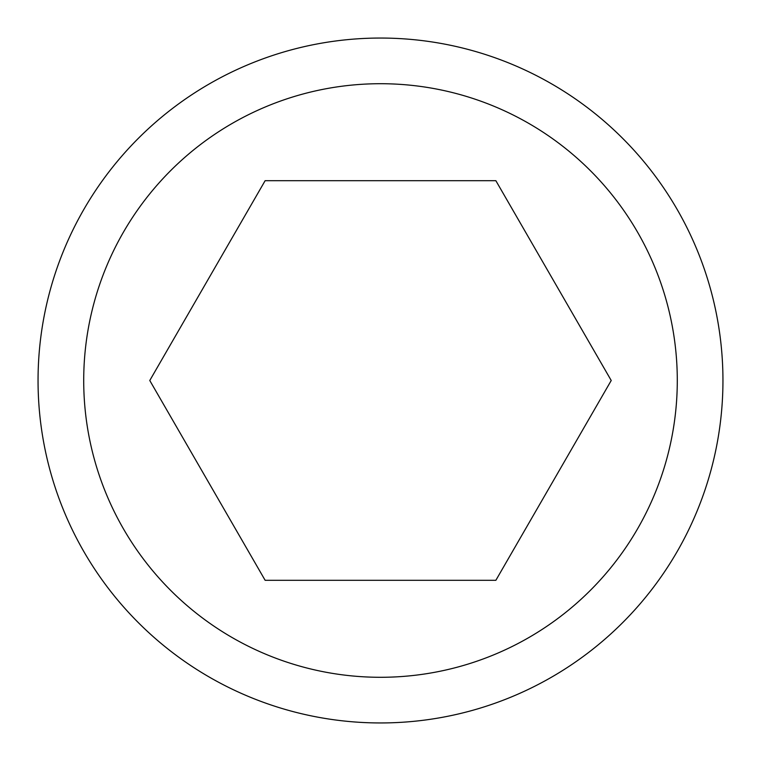 <?xml version="1.0" encoding="UTF-8"?>
<svg xmlns="http://www.w3.org/2000/svg" width="761" height="761" viewBox="0 0 761 761"><rect width="100%" height="100%" fill="white"/><g stroke="black" fill="none" stroke-linecap="round" stroke-linejoin="round"><path stroke-width="1.14" d="M380.5 722.95A342.45 342.45 0 0 1 38.05 380.5A342.45 342.45 0 0 1 380.5 38.05A342.45 342.45 0 0 1 722.95 380.5A342.45 342.45 0 0 1 380.5 722.95A342.45 342.45 0 0 1 38.05 380.5A342.45 342.45 0 0 1 380.5 38.05M495.858 180.69L611.226 380.5L495.858 580.31L265.142 580.31L149.774 380.5L265.132 180.69L495.858 180.69M380.5 83.71A296.79 296.79 0 0 0 83.71 380.5A296.79 296.79 0 0 0 380.5 677.29A296.79 296.79 0 0 0 677.29 380.5A296.79 296.79 0 0 0 380.5 83.71"/></g></svg>
